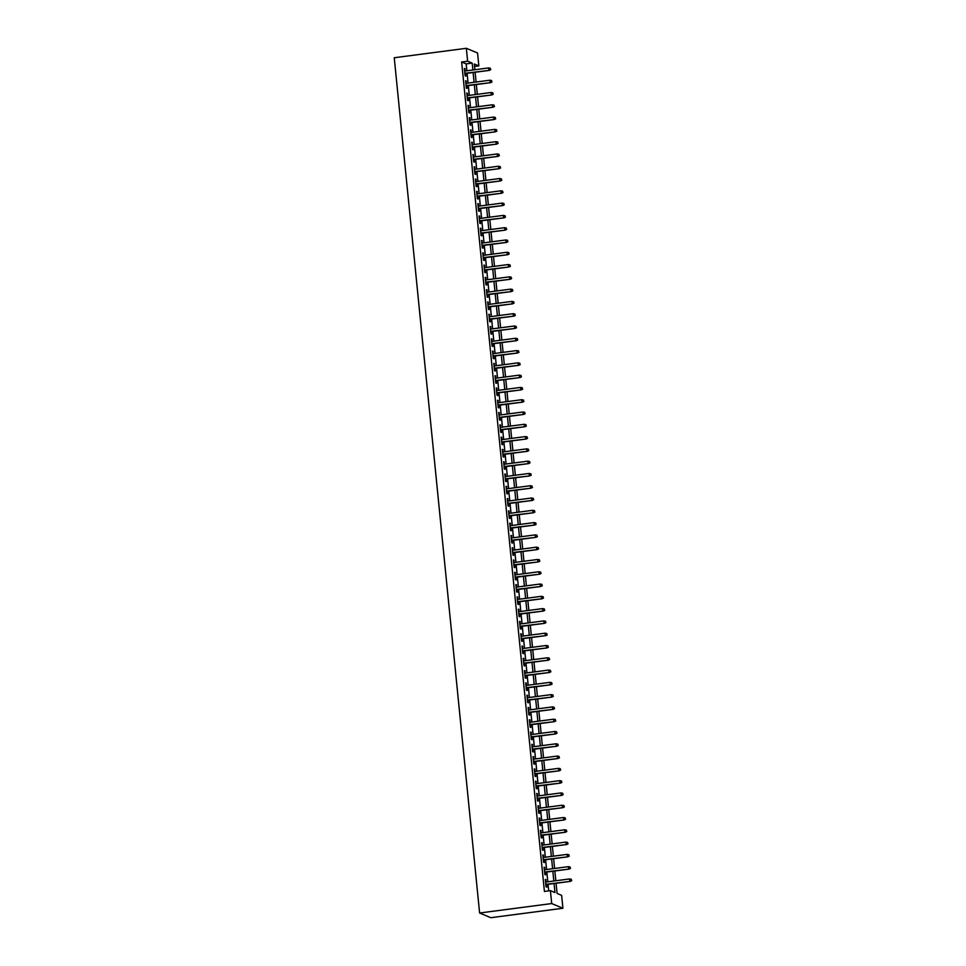 <?xml version="1.0" encoding="UTF-8"?>
<svg xmlns="http://www.w3.org/2000/svg" width="966" height="966" viewBox="0 0 966 966"><rect width="100%" height="100%" fill="white"/><g stroke="black" fill="none" stroke-linecap="round" stroke-linejoin="round"><path stroke-width="1.45" d="M556.078 883.262L557.092 893.441L561.632 895.349L562.924 908.257L490.825 917.7L479.607 913.003L394.249 57.743L466.349 48.3L467.629 61.208L461.627 61.993L544.413 891.437L550.415 890.652L554.967 892.56L554.061 883.528M466.349 48.3L477.554 52.997L478.846 65.905L474.294 63.998L474.874 69.733M474.548 66.461L478.846 65.905M546.297 882.006L545.319 879.458L546.056 886.836L546.816 887.15L546.551 884.506M545.078 869.714L544.1 867.166L544.836 874.544L545.585 874.858L545.331 872.226M543.846 857.422L542.868 854.886L543.604 862.252L544.365 862.578L544.1 859.933M542.626 845.141L541.648 842.593L542.373 849.971L543.134 850.285L542.868 847.641M541.395 832.849L540.417 830.301L541.153 837.679L541.914 837.993L541.648 835.361M540.175 820.557L539.185 818.021L539.922 825.387L540.682 825.713L540.417 823.068M538.943 808.276L537.965 805.729L538.702 813.106L539.451 813.42L539.197 810.776M537.712 795.984L536.734 793.436L537.47 800.814L538.231 801.128L537.965 798.496M536.492 783.692L535.514 781.156L536.251 788.522L536.999 788.848L536.746 786.203M535.261 771.411L534.283 768.864L535.019 776.241L535.78 776.555L535.514 773.923M534.041 759.119L533.051 756.571L533.787 763.949L534.548 764.263L534.283 761.631M532.809 746.839L531.831 744.291L532.568 751.657L533.329 751.983L533.063 749.338M531.59 734.546L530.6 731.999L531.336 739.376L532.097 739.69L531.831 737.058M530.358 722.254L529.38 719.718L530.117 727.084L530.865 727.398L530.612 724.766M529.126 709.974L528.148 707.426L528.885 714.792L529.646 715.118L529.38 712.473M527.907 697.681L526.929 695.134L527.665 702.511L528.414 702.825L528.16 700.193M526.675 685.389L525.697 682.853L526.434 690.219L527.195 690.533L526.929 687.901M525.456 673.109L524.466 670.561L525.202 677.927L525.963 678.253L525.697 675.608M524.224 660.816L523.246 658.269L523.983 665.646L524.743 665.96L524.478 663.328M522.992 648.524L522.014 645.988L522.751 653.354L523.512 653.668L523.246 651.036M521.773 636.244L520.795 633.696L521.531 641.074L522.28 641.388L522.026 638.743M520.541 623.951L519.563 621.404L520.3 628.781L521.06 629.095L520.795 626.463M519.322 611.659L518.344 609.123L519.08 616.489L519.829 616.815L519.563 614.171M518.09 599.379L517.112 596.831L517.848 604.209L518.609 604.523L518.344 601.878M516.87 587.087L515.88 584.539L516.617 591.917L517.378 592.23L517.112 589.598M515.639 574.794L514.661 572.258L515.397 579.624L516.158 579.95L515.892 577.306M514.407 562.514L513.429 559.966L514.166 567.344L514.926 567.658L514.661 565.013M513.188 550.222L512.209 547.674L512.946 555.052L513.695 555.365L513.441 552.733M511.956 537.929L510.978 535.393L511.714 542.759L512.475 543.085L512.209 540.441M510.736 525.649L509.758 523.101L510.495 530.479L511.243 530.793L510.978 528.148M509.505 513.357L508.527 510.809L509.263 518.187L510.024 518.5L509.758 515.868M508.285 501.064L507.295 498.528L508.031 505.894L508.792 506.22L508.527 503.576M507.053 488.784L506.075 486.236L506.812 493.614L507.573 493.928L507.307 491.296M505.822 476.492L504.844 473.944L505.58 481.322L506.341 481.636L506.075 479.003M504.602 464.199L503.624 461.663L504.361 469.029L505.109 469.355L504.856 466.711M503.371 451.919L502.392 449.371L503.129 456.749L503.89 457.063L503.624 454.431M502.151 439.627L501.173 437.079L501.897 444.457L502.658 444.771L502.392 442.138M500.919 427.346L499.941 424.799L500.678 432.164L501.439 432.49L501.173 429.846M499.7 415.054L498.71 412.506L499.446 419.884L500.207 420.198L499.941 417.566M498.468 402.762L497.49 400.226L498.227 407.592L498.987 407.906L498.722 405.273M497.236 390.481L496.258 387.934L496.995 395.299L497.756 395.625L497.49 392.981M496.017 378.189L495.039 375.641L495.775 383.019L496.524 383.333L496.27 380.701M494.785 365.897L493.807 363.361L494.544 370.727L495.304 371.041L495.039 368.408M493.566 353.616L492.588 351.069L493.312 358.446L494.073 358.76L493.807 356.116M492.334 341.324L491.356 338.776L492.092 346.154L492.853 346.468L492.588 343.836M491.114 329.032L490.124 326.496L490.861 333.862L491.622 334.176L491.356 331.543M489.883 316.751L488.905 314.204L489.641 321.581L490.39 321.895L490.136 319.251M488.651 304.459L487.673 301.911L488.41 309.289L489.17 309.603L488.905 306.971M487.432 292.167L486.453 289.631L487.19 296.997L487.939 297.323L487.685 294.678M486.2 279.886L485.222 277.339L485.958 284.716L486.719 285.03L486.453 282.386M484.98 267.594L483.99 265.046L484.727 272.424L485.487 272.738L485.222 270.106M483.749 255.302L482.771 252.766L483.507 260.132L484.268 260.458L484.002 257.813M482.517 243.021L481.539 240.474L482.275 247.851L483.036 248.165L482.771 245.521M481.297 230.729L480.319 228.181L481.056 235.559L481.805 235.873L481.551 233.241M480.066 218.437L479.088 215.901L479.824 223.267L480.585 223.593L480.319 220.948M478.846 206.156L477.868 203.609L478.605 210.986L479.353 211.3L479.088 208.656M477.615 193.864L476.636 191.316L477.373 198.694L478.134 199.008L477.868 196.376M476.395 181.572L475.405 179.036L476.141 186.402L476.902 186.728L476.636 184.083M475.163 169.291L474.185 166.744L474.922 174.121L475.683 174.435L475.417 171.803M473.932 156.999L472.954 154.451L473.69 161.829L474.451 162.143L474.185 159.511M472.712 144.719L471.734 142.171L472.471 149.537L473.219 149.863L472.966 147.218M471.48 132.427L470.502 129.879L471.239 137.257L472 137.57L471.734 134.938M470.261 120.134L469.283 117.598L470.019 124.964L470.768 125.278L470.502 122.646M469.029 107.854L468.051 105.306L468.788 112.672L469.548 112.998L469.283 110.353M467.81 95.562L466.82 93.014L467.556 100.392L468.317 100.706L468.051 98.073M466.578 83.269L465.6 80.733L466.337 88.099L467.097 88.413L466.832 85.781M548.712 890.881L548.06 884.313M547.807 881.801L546.828 872.02M546.575 869.521L545.609 859.74M545.355 857.228L544.377 847.448M544.124 844.936L543.146 835.155M542.904 832.656L541.926 822.875M541.672 820.363L540.694 810.583M540.453 808.071L539.475 798.302M539.221 795.791L538.243 786.01M537.99 783.498L537.024 773.718M536.77 771.206L535.792 761.437M535.538 758.926L534.56 749.145M534.319 746.633L533.341 736.853M533.087 734.353L532.109 724.572M531.868 722.061L530.889 712.28M530.636 709.768L529.658 699.988M529.404 697.488L528.438 687.707M528.185 685.196L527.207 675.415M526.953 672.904L525.975 663.123M525.733 660.623L524.755 650.842M524.502 648.331L523.524 638.55M523.282 636.039L522.304 626.258M522.051 623.758L521.072 613.978M520.819 611.466L519.853 601.685M519.599 599.174L518.621 589.393M518.368 586.893L517.39 577.113M517.148 574.601L516.17 564.82M515.916 562.309L514.938 552.528M514.697 550.028L513.719 540.248M513.465 537.736L512.487 527.955M512.234 525.444L511.268 515.663M511.014 513.163L510.036 503.383M509.782 500.871L508.804 491.09M508.563 488.579L507.585 478.81M507.331 476.298L506.353 466.518M506.099 464.006L505.133 454.225M504.88 451.726L503.902 441.945M503.648 439.433L502.67 429.653M502.429 427.141L501.451 417.36M501.197 414.861L500.219 405.08M499.977 402.568L498.999 392.788M498.746 390.276L497.768 380.495M497.514 377.996L496.548 368.215M496.295 365.703L495.317 355.923M495.063 353.411L494.085 343.63M493.843 341.131L492.865 331.35M492.612 328.838L491.634 319.058M491.392 316.546L490.414 306.765M490.16 304.266L489.182 294.485M488.929 291.974L487.963 282.193M487.709 279.681L486.731 269.9M486.478 267.401L485.5 257.62M485.258 255.109L484.28 245.328M484.026 242.816L483.048 233.035M482.807 230.536L481.829 220.755M481.575 218.244L480.597 208.463M480.344 205.951L479.377 196.17M479.124 193.671L478.146 183.89M477.892 181.379L476.914 171.598M476.673 169.086L475.695 159.318M475.441 156.806L474.463 147.025M474.221 144.514L473.243 134.733M472.99 132.233L472.012 122.453M471.758 119.941L470.792 110.16M470.539 107.649L469.561 97.868M469.307 95.368L468.329 85.588M468.087 83.076L467.109 73.295M466.856 70.784L466.167 63.889L461.627 61.993M465.346 70.989L464.368 68.441L465.105 75.807L465.866 76.133L465.6 73.488M550.415 890.652L551.707 903.56L479.607 913.003M551.707 903.56L562.924 908.257M475.127 72.245L476.093 82.025M476.347 84.537L477.325 94.318M477.578 96.817L478.556 106.598M478.798 109.11L479.776 118.89M480.03 121.402L481.008 131.183M481.249 133.682L482.227 143.463M482.481 145.975L483.459 155.755M483.712 158.267L484.678 168.048M484.932 170.547L485.91 180.328M486.164 182.84L487.142 192.62M487.383 195.132L488.361 204.901M488.615 207.412L489.593 217.193M489.834 219.705L490.813 229.485M491.066 231.985L492.044 241.766M492.298 244.277L493.264 254.058M493.517 256.57L494.495 266.35M494.749 268.85L495.727 278.631M495.969 281.142L496.947 290.923M497.2 293.435L498.178 303.215M498.432 305.715L499.398 315.496M499.651 318.007L500.63 327.788M500.883 330.3L501.861 340.08M502.103 342.58L503.081 352.361M503.334 354.872L504.312 364.653M504.554 367.165L505.532 376.945M505.786 379.445L506.764 389.226M507.017 391.737L507.983 401.518M508.237 404.03L509.215 413.81M509.468 416.31L510.446 426.091M510.688 428.602L511.666 438.383M511.92 440.894L512.898 450.675M513.139 453.175L514.117 462.955M514.371 465.467L515.349 475.248M515.602 477.759L516.568 487.54M516.822 490.04L517.8 499.82M518.054 502.332L519.032 512.113M519.273 514.624L520.251 524.393M520.505 526.905L521.483 536.685M521.725 539.197L522.703 548.978M522.956 551.477L523.934 561.258M524.188 563.77L525.154 573.55M525.407 576.062L526.385 585.843M526.639 588.342L527.617 598.123M527.859 600.635L528.837 610.415M529.09 612.927L530.068 622.708M530.31 625.207L531.288 634.988M531.542 637.5L532.52 647.28M532.773 649.792L533.739 659.573M533.993 662.072L534.971 671.853M535.224 674.365L536.202 684.145M536.444 686.657L537.422 696.438M537.676 698.937L538.654 708.718M538.895 711.23L539.873 721.01M540.127 723.522L541.105 733.303M541.358 735.802L542.324 745.583M542.578 748.095L543.556 757.875M543.81 760.387L544.788 770.168M545.029 772.667L546.007 782.448M546.261 784.96L547.239 794.74M547.493 797.252L548.459 807.021M548.712 809.532L549.69 819.313M549.944 821.825L550.922 831.605M551.163 834.105L552.141 843.886M552.395 846.397L553.373 856.178M553.615 858.689L554.593 868.47M554.846 870.97L555.824 880.75M472.869 69.999L472.181 63.104L467.629 61.208M553.82 881.016L552.842 871.235M552.588 868.736L551.61 858.955M551.357 856.444L550.391 846.663M550.137 844.151L549.159 834.37M548.905 831.871L547.927 822.09M547.686 819.579L546.708 809.798M546.454 807.286L545.476 797.505M545.235 795.006L544.256 785.225M544.003 782.714L543.025 772.933M542.771 770.421L541.805 760.64M541.552 758.141L540.574 748.36M540.32 745.849L539.342 736.068M539.1 733.556L538.122 723.775M537.869 721.276L536.891 711.495M536.649 708.984L535.671 699.203M535.418 696.691L534.44 686.911M534.186 684.411L533.22 674.63M532.966 672.119L531.988 662.338M531.735 659.826L530.757 650.046M530.515 647.546L529.537 637.765M529.283 635.254L528.305 625.473M528.064 622.961L527.086 613.193M526.832 610.681L525.854 600.9M525.601 598.389L524.635 588.608M524.381 586.108L523.403 576.328M523.149 573.816L522.171 564.035M521.93 561.524L520.952 551.743M520.698 549.243L519.72 539.463M519.479 536.951L518.5 527.17M518.247 524.659L517.269 514.878M517.015 512.378L516.049 502.598M515.796 500.086L514.818 490.305M514.564 487.794L513.586 478.013M513.344 475.514L512.366 465.733M512.113 463.221L511.135 453.44M510.881 450.929L509.915 441.148M509.662 438.649L508.684 428.868M508.43 426.356L507.452 416.575M507.21 414.064L506.232 404.283M505.979 401.784L505.001 392.003M504.759 389.491L503.781 379.71M503.528 377.199L502.549 367.418M502.296 364.919L501.33 355.138M501.076 352.626L500.098 342.845M499.845 340.334L498.867 330.553M498.625 328.054L497.647 318.273M497.393 315.761L496.415 305.981M496.174 303.469L495.196 293.7M494.942 291.189L493.964 281.408M493.711 278.896L492.745 269.116M492.491 266.616L491.513 256.835M491.259 254.324L490.281 244.543M490.04 242.031L489.062 232.251M488.808 229.751L487.83 219.97M487.589 217.459L486.61 207.678M486.357 205.166L485.379 195.386M485.125 192.886L484.159 183.105M483.906 180.594L482.928 170.813M482.674 168.301L481.696 158.521M481.454 156.021L480.476 146.24M480.223 143.729L479.245 133.948M479.003 131.436L478.025 121.656M477.772 119.156L476.793 109.375M476.54 106.864L475.574 97.083M475.32 94.571L474.342 84.791M474.089 82.291L473.111 72.51M466.167 63.889L472.181 63.104M464.417 68.852L465.129 68.755M465.636 81.144L466.361 81.047M466.868 93.424L467.58 93.328M468.087 105.717L468.812 105.62M469.319 118.009L470.031 117.912M470.551 130.289L471.263 130.193M471.77 142.582L472.483 142.485M473.002 154.874L473.714 154.777M474.221 167.154L474.946 167.058M475.453 179.447L476.166 179.35M476.673 191.727L477.397 191.642M477.904 204.019L478.617 203.923M479.136 216.312L479.848 216.215M480.356 228.592L481.08 228.507M481.587 240.884L482.3 240.788M482.807 253.177L483.531 253.08M484.038 265.457L484.751 265.372M485.258 277.749L485.983 277.653M486.49 290.041L487.202 289.945M487.721 302.322L488.434 302.237M488.941 314.614L489.665 314.518M490.173 326.906L490.885 326.81M491.392 339.187L492.117 339.102M492.624 351.479L493.336 351.382M493.843 363.771L494.568 363.675M495.075 376.052L495.787 375.967M496.307 388.344L497.019 388.247M497.526 400.636L498.251 400.54M498.758 412.917L499.47 412.82M499.977 425.209L500.702 425.112M501.209 437.501L501.922 437.405M502.441 449.782L503.153 449.685M503.66 462.074L504.373 461.977M504.892 474.366L505.604 474.27M506.112 486.647L506.836 486.55M507.343 498.939L508.056 498.842M508.563 511.219L509.287 511.135M509.794 523.512L510.507 523.415M511.026 535.804L511.739 535.707M512.246 548.084L512.958 548M513.477 560.377L514.19 560.28M514.697 572.669L515.421 572.572M515.929 584.949L516.641 584.865M517.148 597.242L517.873 597.145M518.38 609.534L519.092 609.437M519.611 621.814L520.324 621.73M520.831 634.107L521.543 634.01M522.063 646.399L522.775 646.302M523.282 658.679L524.007 658.595M524.514 670.972L525.226 670.875M525.733 683.264L526.458 683.167M526.965 695.544L527.678 695.448M528.197 707.837L528.909 707.74M529.416 720.129L530.141 720.032M530.648 732.409L531.36 732.313M531.868 744.701L532.592 744.605M533.099 756.994L533.812 756.897M534.319 769.274L535.043 769.178M535.55 781.566L536.263 781.47M536.782 793.847L537.494 793.762M538.002 806.139L538.726 806.042M539.233 818.431L539.946 818.335M540.453 830.712L541.177 830.627M541.685 843.004L542.397 842.907M542.904 855.296L543.629 855.2M544.136 867.577L544.848 867.492M545.367 879.869L546.08 879.772M464.887 73.585L489.412 70.373L464.851 73.295M490.499 69.504L490.378 68.272L490.499 69.504L488.868 70.144L488.651 67.934L464.634 71.073M489.412 70.373L490.8 69.624M490.378 68.272L488.651 67.934M466.107 85.877L490.643 82.665L466.083 85.576M491.73 81.784L491.609 80.552L491.73 81.784L490.1 82.436L489.871 80.214L465.866 83.366M490.643 82.665L492.032 81.917M491.609 80.552L489.871 80.214M467.339 98.158L491.863 94.946L467.315 97.868M492.962 94.076L492.829 92.845L492.962 94.076L491.32 94.716L491.102 92.507L467.085 95.658M491.863 94.946L493.264 94.197M492.829 92.845L491.102 92.507M468.57 110.45L493.095 107.238L468.534 110.16M494.181 106.357L494.061 105.137L494.181 106.357L492.551 107.009L492.322 104.799L468.317 107.938M493.095 107.238L494.483 106.489M494.061 105.137L492.322 104.799M469.79 122.742L494.326 119.53L469.766 122.441M495.413 118.649L495.292 117.417L495.413 118.649L493.771 119.301L493.554 117.079L469.536 120.231M494.326 119.53L495.715 118.782M495.292 117.417L493.554 117.079M471.022 135.023L495.546 131.811L470.985 134.733M496.633 130.941L496.512 129.71L496.633 130.941L495.003 131.581L494.785 129.372L470.768 132.523M495.546 131.811L496.935 131.062M496.512 129.71L494.785 129.372M472.241 147.315L496.778 144.103L472.217 147.013M497.864 143.222L497.744 142.002L497.864 143.222L496.222 143.874L496.005 141.664L472 144.803M496.778 144.103L498.166 143.354M497.744 142.002L496.005 141.664M473.473 159.607L497.997 156.383L473.437 159.305M499.084 155.514L498.963 154.282L499.084 155.514L497.454 156.166L497.236 153.944L473.219 157.096M497.997 156.383L499.398 155.647M498.963 154.282L497.236 153.944M474.692 171.888L499.229 168.676L474.668 171.598M500.316 167.806L500.195 166.575L500.316 167.806L498.685 168.446L498.456 166.237L474.451 169.388M499.229 168.676L500.617 167.927M500.195 166.575L498.456 166.237M475.924 184.18L500.448 180.968L475.9 183.878M501.547 180.087L501.414 178.867L501.547 180.087L499.905 180.739L499.688 178.529L475.67 181.668M500.448 180.968L501.849 180.219M501.414 178.867L499.688 178.529M477.156 196.472L501.68 193.248L477.119 196.17M502.767 192.379L502.646 191.147L502.767 192.379L501.137 193.031L500.919 190.809L476.902 193.961M501.68 193.248L503.069 192.512M502.646 191.147L500.919 190.809M478.375 208.753L502.912 205.541L478.351 208.463M503.998 204.671L503.878 203.44L503.998 204.671L502.356 205.311L502.139 203.101L478.122 206.253M502.912 205.541L504.3 204.792M503.878 203.44L502.139 203.101M479.607 221.045L504.131 217.833L479.571 220.743M505.218 216.952L505.097 215.732L505.218 216.952L503.588 217.604L503.371 215.394L479.353 218.533M504.131 217.833L505.52 217.084M505.097 215.732L503.371 215.394M480.827 233.337L505.363 230.113L480.802 233.035M506.45 229.244L506.329 228.012L506.45 229.244L504.82 229.884L504.59 227.674L480.585 230.826M505.363 230.113L506.752 229.377M506.329 228.012L504.59 227.674M482.058 245.618L506.582 242.406L482.022 245.328M507.669 241.536L507.548 240.305L507.669 241.536L506.039 242.176L505.822 239.966L481.805 243.118M506.582 242.406L507.983 241.657M507.548 240.305L505.822 239.966M483.278 257.91L507.814 254.698L483.254 257.608M508.901 253.816L508.78 252.597L508.901 253.816L507.271 254.469L507.041 252.259L483.036 255.398M507.814 254.698L509.203 253.949M508.78 252.597L507.041 252.259M484.509 270.202L509.034 266.978L484.485 269.9M510.133 266.109L510 264.877L510.133 266.109L508.49 266.749L508.273 264.539L484.256 267.691M509.034 266.978L510.434 266.23M510 264.877L508.273 264.539M485.741 282.483L510.265 279.271L485.705 282.193M511.352 278.401L511.231 277.17L511.352 278.401L509.722 279.041L509.505 276.831L485.487 279.971M510.265 279.271L511.654 278.522M511.231 277.17L509.505 276.831M486.961 294.775L511.497 291.563L486.936 294.473M512.584 290.681L512.463 289.462L512.584 290.681L510.942 291.334L510.724 289.124L486.707 292.263M511.497 291.563L512.886 290.814M512.463 289.462L510.724 289.124M488.192 307.055L512.717 303.843L488.156 306.765M513.803 302.974L513.683 301.742L513.803 302.974L512.173 303.614L511.956 301.404L487.939 304.556M512.717 303.843L514.105 303.095M513.683 301.742L511.956 301.404M489.412 319.348L513.948 316.136L489.388 319.058M515.035 315.266L514.914 314.035L515.035 315.266L513.405 315.906L513.175 313.696L489.17 316.836M513.948 316.136L515.337 315.387M514.914 314.035L513.175 313.696M490.643 331.64L515.168 328.428L490.607 331.338M516.255 327.546L516.134 326.315L516.255 327.546L514.624 328.199L514.407 325.989L490.39 329.128M515.168 328.428L516.568 327.679M516.134 326.315L514.407 325.989M491.863 343.92L516.399 340.708L491.839 343.63M517.486 339.839L517.365 338.607L517.486 339.839L515.856 340.479L515.627 338.269L491.622 341.421M516.399 340.708L517.788 339.96M517.365 338.607L515.627 338.269M493.095 356.212L517.619 353.001L493.071 355.923M518.718 352.131L518.585 350.9L518.718 352.131L517.076 352.771L516.858 350.561L492.841 353.701M517.619 353.001L519.02 352.252M518.585 350.9L516.858 350.561M494.326 368.505L518.851 365.293L494.29 368.203M519.937 364.411L519.817 363.18L519.937 364.411L518.307 365.063L518.09 362.842L494.073 365.993M518.851 365.293L520.239 364.544M519.817 363.18L518.09 362.842M495.546 380.785L520.082 377.573L495.522 380.495M521.169 376.704L521.048 375.472L521.169 376.704L519.527 377.344L519.31 375.134L495.292 378.286M520.082 377.573L521.471 376.825M521.048 375.472L519.31 375.134M496.778 393.077L521.302 389.866L496.741 392.788M522.389 388.996L522.268 387.764L522.389 388.996L520.759 389.636L520.541 387.426L496.524 390.566M521.302 389.866L522.691 389.117M522.268 387.764L520.541 387.426M497.997 405.37L522.534 402.158L497.973 405.068M523.62 401.276L523.5 400.045L523.62 401.276L521.99 401.928L521.761 399.707L497.756 402.858M522.534 402.158L523.922 401.409M523.5 400.045L521.761 399.707M499.229 417.65L523.753 414.438L499.193 417.36M524.852 413.569L524.719 412.337L524.852 413.569L523.21 414.209L522.992 411.999L498.975 415.151M523.753 414.438L525.154 413.69M524.719 412.337L522.992 411.999M500.448 429.942L524.985 426.731L500.424 429.641M526.072 425.849L525.951 424.629L526.072 425.849L524.441 426.501L524.212 424.291L500.207 427.431M524.985 426.731L526.373 425.982M525.951 424.629L524.212 424.291M501.68 442.235L526.204 439.023L501.656 441.933M527.303 438.141L527.17 436.91L527.303 438.141L525.661 438.793L525.444 436.572L501.426 439.723M526.204 439.023L527.605 438.274M527.17 436.91L525.444 436.572M502.912 454.515L527.436 451.303L502.875 454.225M528.523 450.434L528.402 449.202L528.523 450.434L526.893 451.074L526.675 448.864L502.658 452.016M527.436 451.303L528.825 450.554M528.402 449.202L526.675 448.864M504.131 466.807L528.668 463.595L504.107 466.506M529.754 462.714L529.634 461.494L529.754 462.714L528.112 463.366L527.895 461.156L503.878 464.296M528.668 463.595L530.056 462.847M529.634 461.494L527.895 461.156M505.363 479.1L529.887 475.876L505.327 478.798M530.974 475.006L530.853 473.775L530.974 475.006L529.344 475.658L529.126 473.437L505.109 476.588M529.887 475.876L531.276 475.139M530.853 473.775L529.126 473.437M506.582 491.38L531.119 488.168L506.558 491.09M532.206 487.299L532.085 486.067L532.206 487.299L530.576 487.939L530.346 485.729L506.341 488.881M531.119 488.168L532.508 487.419M532.085 486.067L530.346 485.729M507.814 503.672L532.338 500.46L507.778 503.371M533.437 499.579L533.304 498.359L533.437 499.579L531.795 500.231L531.578 498.021L507.561 501.161M532.338 500.46L533.739 499.712M533.304 498.359L531.578 498.021M509.046 515.965L533.57 512.741L509.01 515.663M534.657 511.871L534.536 510.64L534.657 511.871L533.027 512.511L532.797 510.302L508.792 513.453M533.57 512.741L534.959 512.004M534.536 510.64L532.797 510.302M510.265 528.245L534.802 525.033L510.241 527.955M535.889 524.164L535.768 522.932L535.889 524.164L534.246 524.804L534.029 522.594L510.012 525.745M534.802 525.033L536.19 524.284M535.768 522.932L534.029 522.594M511.497 540.537L536.021 537.325L511.461 540.236M537.108 536.444L536.987 535.224L537.108 536.444L535.478 537.096L535.261 534.886L511.243 538.026M536.021 537.325L537.41 536.577M536.987 535.224L535.261 534.886M512.717 552.83L537.253 549.606L512.692 552.528M538.34 548.736L538.219 547.505L538.34 548.736L536.698 549.376L536.48 547.167L512.475 550.318M537.253 549.606L538.642 548.869M538.219 547.505L536.48 547.167M513.948 565.11L538.473 561.898L513.912 564.82M539.559 561.029L539.439 559.797L539.559 561.029L537.929 561.669L537.712 559.459L513.695 562.598M538.473 561.898L539.873 561.149M539.439 559.797L537.712 559.459M515.168 577.402L539.704 574.19L515.144 577.1M540.791 573.309L540.67 572.089L540.791 573.309L539.161 573.961L538.931 571.751L514.926 574.891M539.704 574.19L541.093 573.442M540.67 572.089L538.931 571.751M516.399 589.695L540.924 586.471L516.375 589.393M542.023 585.601L541.89 584.37L542.023 585.601L540.38 586.241L540.163 584.032L516.146 587.183M540.924 586.471L542.324 585.722M541.89 584.37L540.163 584.032M517.631 601.975L542.155 598.763L517.595 601.685M543.242 597.894L543.121 596.662L543.242 597.894L541.612 598.534L541.383 596.324L517.378 599.463M542.155 598.763L543.544 598.014M543.121 596.662L541.383 596.324M518.851 614.267L543.387 611.055L518.827 613.965M544.474 610.174L544.353 608.954L544.474 610.174L542.832 610.826L542.614 608.616L518.597 611.756M543.387 611.055L544.776 610.307M544.353 608.954L542.614 608.616M520.082 626.548L544.607 623.336L520.046 626.258M545.693 622.466L545.573 621.235L545.693 622.466L544.063 623.106L543.846 620.897L519.829 624.048M544.607 623.336L545.995 622.587M545.573 621.235L543.846 620.897M521.302 638.84L545.838 635.628L521.278 638.55M546.925 634.759L546.804 633.527L546.925 634.759L545.295 635.399L545.065 633.189L521.06 636.328M545.838 635.628L547.227 634.879M546.804 633.527L545.065 633.189M522.534 651.132L547.058 647.92L522.497 650.83M548.145 647.039L548.024 645.807L548.145 647.039L546.514 647.691L546.297 645.481L522.28 648.621M547.058 647.92L548.459 647.172M548.024 645.807L546.297 645.481M523.753 663.413L548.29 660.201L523.729 663.123M549.376 659.331L549.256 658.1L549.376 659.331L547.746 659.971L547.517 657.761L523.512 660.913M548.29 660.201L549.678 659.452M549.256 658.1L547.517 657.761M524.985 675.705L549.509 672.493L524.961 675.415M550.608 671.624L550.475 670.392L550.608 671.624L548.966 672.264L548.748 670.054L524.731 673.193M549.509 672.493L550.91 671.744M550.475 670.392L548.748 670.054M526.216 687.997L550.741 684.785L526.18 687.695M551.827 683.904L551.707 682.672L551.827 683.904L550.197 684.556L549.98 682.334L525.963 685.486M550.741 684.785L552.129 684.037M551.707 682.672L549.98 682.334M527.436 700.278L551.972 697.066L527.412 699.988M553.059 696.196L552.938 694.965L553.059 696.196L551.417 696.836L551.2 694.626L527.182 697.778M551.972 697.066L553.361 696.317M552.938 694.965L551.2 694.626M528.668 712.57L553.192 709.358L528.631 712.28M554.279 708.476L554.158 707.257L554.279 708.476L552.649 709.129L552.431 706.919L528.414 710.058M553.192 709.358L554.581 708.609M554.158 707.257L552.431 706.919M529.887 724.862L554.424 721.65L529.863 724.56M555.51 720.769L555.39 719.537L555.51 720.769L553.88 721.421L553.651 719.199L529.646 722.351M554.424 721.65L555.812 720.902M555.39 719.537L553.651 719.199M531.119 737.143L555.643 733.931L531.083 736.853M556.73 733.061L556.609 731.83L556.73 733.061L555.1 733.701L554.882 731.491L530.865 734.643M555.643 733.931L557.044 733.182M556.609 731.83L554.882 731.491M532.338 749.435L556.875 746.223L532.314 749.133M557.962 745.341L557.841 744.122L557.962 745.341L556.331 745.993L556.102 743.784L532.097 746.923M556.875 746.223L558.263 745.474M557.841 744.122L556.102 743.784M533.57 761.727L558.094 758.503L533.546 761.425M559.193 757.634L559.06 756.402L559.193 757.634L557.551 758.286L557.334 756.064L533.317 759.216M558.094 758.503L559.495 757.767M559.06 756.402L557.334 756.064M534.802 774.008L559.326 770.796L534.766 773.718M560.413 769.926L560.292 768.695L560.413 769.926L558.783 770.566L558.565 768.356L534.548 771.508M559.326 770.796L560.715 770.047M560.292 768.695L558.565 768.356M536.021 786.3L560.558 783.088L535.997 785.998M561.644 782.206L561.524 780.987L561.644 782.206L560.002 782.858L559.785 780.649L535.768 783.788M560.558 783.088L561.946 782.339M561.524 780.987L559.785 780.649M537.253 798.592L561.777 795.368L537.217 798.29M562.864 794.499L562.743 793.267L562.864 794.499L561.234 795.151L561.017 792.929L536.999 796.081M561.777 795.368L563.166 794.632M562.743 793.267L561.017 792.929M538.473 810.872L563.009 807.661L538.448 810.583M564.096 806.791L563.975 805.559L564.096 806.791L562.466 807.431L562.236 805.221L538.231 808.373M563.009 807.661L564.398 806.912M563.975 805.559L562.236 805.221M539.704 823.165L564.229 819.953L539.668 822.863M565.315 819.071L565.195 817.852L565.315 819.071L563.685 819.723L563.468 817.514L539.451 820.653M564.229 819.953L565.629 819.204M565.195 817.852L563.468 817.514M540.924 835.457L565.46 832.233L540.9 835.155M566.547 831.364L566.426 830.132L566.547 831.364L564.917 832.004L564.687 829.794L540.682 832.946M565.46 832.233L566.849 831.497M566.426 830.132L564.687 829.794M542.155 847.737L566.68 844.525L542.131 847.448M567.779 843.656L567.646 842.424L567.779 843.656L566.136 844.296L565.919 842.086L541.902 845.238M566.68 844.525L568.08 843.777M567.646 842.424L565.919 842.086M543.387 860.03L567.911 856.818L543.351 859.728M568.998 855.936L568.877 854.717L568.998 855.936L567.368 856.588L567.151 854.379L543.134 857.518M567.911 856.818L569.3 856.069M568.877 854.717L567.151 854.379M544.607 872.322L569.143 869.098L544.582 872.02M570.23 868.229L570.109 866.997L570.23 868.229L568.588 868.869L568.37 866.659L544.353 869.811M569.143 869.098L570.532 868.362M570.109 866.997L568.37 866.659M545.838 884.602L570.363 881.39L545.802 884.313M571.449 880.521L571.329 879.289L571.449 880.521L569.819 881.161L569.602 878.951L545.585 882.091M570.363 881.39L571.751 880.642M571.329 879.289L569.602 878.951"/></g></svg>
